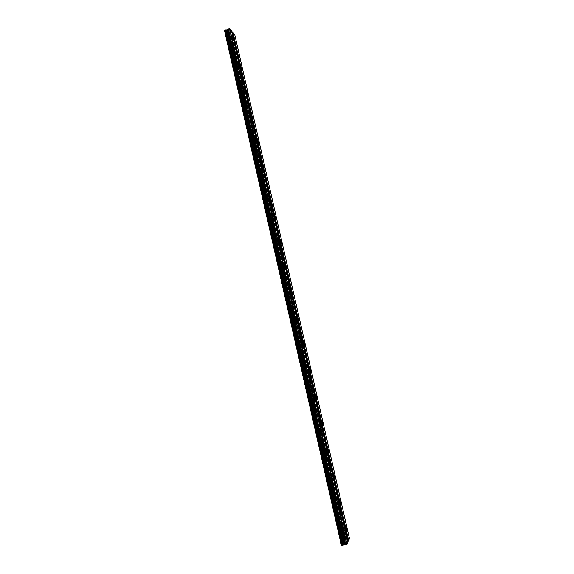<?xml version="1.0" encoding="UTF-8"?>
<svg xmlns="http://www.w3.org/2000/svg" width="574" height="574" viewBox="0 0 574 574"><rect width="100%" height="100%" fill="white"/><g stroke="black" fill="none" stroke-linecap="round" stroke-linejoin="round"><path stroke-width="0.43" stroke-dasharray="2.87 2.15" d="M230.561 41.077L229.973 39.563L230.561 41.077M227.117 40.854L228.108 43.38L228.201 42.132L227.204 39.606L227.117 40.854L228.108 43.38L228.194 42.132L227.204 39.606L227.11 40.862M236.179 65.809L235.605 64.331L236.179 65.809M232.743 65.666L233.704 68.119L233.797 66.821L232.836 64.367L232.743 65.666M232.735 65.666L233.704 68.119L233.797 66.821L232.829 64.367L232.735 65.666M241.826 90.656L241.267 89.228L241.826 90.656M238.397 90.599L239.329 92.981L239.43 91.632L238.49 89.25L238.397 90.599L239.329 92.981L239.423 91.632L238.49 89.25L238.389 90.599M247.494 115.632L247.437 116.472L246.949 114.24L247.494 115.632M244.079 115.647L244.983 117.964L245.084 116.565L244.172 114.248L244.079 115.647M244.072 115.647L244.983 117.964L245.076 116.565L244.172 114.248L244.072 115.647M253.191 140.723L253.134 141.599L252.668 139.374L253.191 140.723M249.79 140.824L250.666 143.077L250.766 141.62L249.884 139.367L249.79 140.824L250.659 143.077L250.759 141.62L249.884 139.374L249.783 140.824M258.917 165.943L258.86 166.847L258.357 165.534L258.415 164.63L258.917 165.943M255.523 166.123L256.377 168.311L256.478 166.797L255.624 164.616L255.523 166.123M255.516 166.13L256.37 168.311L256.47 166.797L255.624 164.616L255.516 166.13M264.679 191.286L264.621 192.225L264.126 190.955L264.183 190.008L264.679 191.286M261.292 191.551L262.117 193.675L262.218 192.103L261.392 189.98L261.292 191.551L262.11 193.675L262.21 192.103L261.385 189.98L261.285 191.551M270.462 216.757L270.404 217.733L269.923 216.498L269.981 215.515L270.462 216.757M267.082 217.101L267.886 219.168L267.986 217.524L267.19 215.465L267.082 217.101L267.879 219.168L267.979 217.532L267.183 215.472L267.082 217.101M276.273 242.35L276.216 243.369L275.807 241.145L276.273 242.35M272.908 242.78L273.676 244.782L273.784 243.082L273.009 241.08L272.908 242.78L273.676 244.782L273.776 243.082L273.002 241.08L272.901 242.78M282.114 268.072L282.056 269.134L281.669 266.903L282.114 268.072M278.756 268.589L279.509 270.533L279.61 268.761L278.864 266.817L278.756 268.589L279.502 270.533L279.603 268.761L278.856 266.817L278.756 268.589M287.983 293.917L287.926 295.022L287.552 292.783L287.983 293.917M284.639 294.527L285.364 296.414L285.465 294.57L284.74 292.683L284.639 294.527L285.357 296.414L285.457 294.57L284.733 292.683L284.632 294.527M293.881 319.897L293.831 321.053L293.465 318.8L293.881 319.897M290.552 320.593L291.248 322.423C291.599 322.624 291.635 321.978 291.348 320.507L290.645 318.678C290.293 318.477 290.265 319.115 290.552 320.593L291.248 322.43L291.341 320.507L290.638 318.678L290.544 320.593M299.815 346.007L299.764 347.205L299.406 344.938L299.815 346.007M296.493 346.789L297.167 348.569C297.526 348.762 297.554 348.095 297.26 346.574L296.586 344.795C296.227 344.601 296.198 345.268 296.493 346.789M296.485 346.789L297.16 348.569C297.519 348.762 297.547 348.095 297.253 346.574L296.579 344.795C296.22 344.601 296.191 345.268 296.485 346.789M305.77 372.246L305.727 373.495L305.332 372.454L305.382 371.206L305.77 372.246M302.462 373.122L303.115 374.851C303.474 375.03 303.502 374.334 303.201 372.77L302.548 371.041C302.189 370.861 302.161 371.55 302.462 373.122L303.108 374.851C303.467 375.03 303.495 374.341 303.194 372.77L302.541 371.041C302.182 370.861 302.154 371.55 302.455 373.122M311.761 398.621L311.718 399.92L311.381 397.61L311.761 398.621M308.46 399.583L309.092 401.262C309.458 401.434 309.479 400.709 309.171 399.102L308.539 397.416C308.181 397.244 308.152 397.969 308.46 399.583L309.092 401.262C309.451 401.434 309.479 400.717 309.171 399.102L308.539 397.423C308.173 397.251 308.152 397.969 308.46 399.583M317.781 425.126L317.745 426.475L317.415 424.143L317.781 425.126M314.495 426.181L315.104 427.809C315.47 427.974 315.492 427.221 315.176 425.564L314.566 423.928C314.2 423.763 314.179 424.516 314.495 426.181L315.097 427.817C315.463 427.974 315.485 427.221 315.169 425.564L314.559 423.928C314.193 423.77 314.172 424.516 314.487 426.181M323.829 451.767L323.801 453.173L323.449 452.219L323.478 450.812L323.829 451.767M320.557 452.908L321.146 454.5C321.512 454.644 321.533 453.862 321.21 452.154L320.615 450.568C320.249 450.418 320.235 451.2 320.557 452.908L321.139 454.5C321.505 454.644 321.526 453.869 321.203 452.161L320.615 450.568C320.249 450.418 320.227 451.2 320.55 452.915M329.906 478.544L329.885 480L329.906 478.544M326.649 479.778L327.216 481.321C327.589 481.457 327.603 480.646 327.273 478.888L326.699 477.346C326.333 477.209 326.319 478.02 326.649 479.778L327.216 481.328C327.582 481.457 327.596 480.646 327.266 478.888L326.699 477.346C326.326 477.209 326.312 478.02 326.642 479.778M336.02 505.45L336.005 506.971L336.02 505.45M332.769 506.785L333.322 508.284C333.695 508.406 333.709 507.56 333.365 505.751L332.812 504.252C332.446 504.13 332.432 504.976 332.769 506.785L333.322 508.291C333.688 508.406 333.702 507.56 333.358 505.751L332.812 504.252C332.439 504.13 332.425 504.976 332.769 506.785M342.161 532.5L342.154 534.078L342.161 532.5M338.925 533.928L339.464 535.391C339.83 535.492 339.837 534.616 339.492 532.758L338.954 531.294C338.588 531.187 338.581 532.069 338.925 533.928L339.456 535.391C339.822 535.492 339.837 534.616 339.485 532.758L338.954 531.294C338.581 531.187 338.574 532.069 338.918 533.928M233.647 44.758L233.066 43.272L233.647 44.758M230.26 44.55L231.229 47.032L231.308 45.784L230.339 43.308L230.26 44.55L231.222 47.032L231.3 45.791L230.332 43.308L230.253 44.55M239.186 69.145L238.626 67.703L239.186 69.145M235.814 69.016L236.753 71.427L236.84 70.143L235.892 67.732L235.814 69.016L236.746 71.427L236.832 70.143L235.885 67.732L235.806 69.023M244.761 93.655L244.215 92.249L244.761 93.655M241.389 93.605L242.307 95.951L242.393 94.61L241.475 92.27L241.389 93.605L242.3 95.951L242.386 94.61L241.475 92.27L241.389 93.605M250.357 118.28L249.826 116.917L250.357 118.28M246.999 118.309L247.889 120.59L247.975 119.198L247.085 116.924L246.999 118.309L247.882 120.59L247.968 119.198L247.085 116.924L246.992 118.309M255.982 143.026L255.932 143.895L255.466 141.699L255.982 143.026M252.632 143.134L253.493 145.351L253.586 143.909L252.725 141.692L252.632 143.134L253.493 145.351L253.579 143.909L252.718 141.692L252.632 143.134M261.636 167.895L261.586 168.792L261.134 166.603L261.636 167.895M258.293 168.082L259.132 170.234L259.226 168.734L258.386 166.582L258.293 168.082L259.125 170.234L259.218 168.734L258.386 166.582L258.293 168.082M267.312 192.878L267.262 193.811L266.831 191.623L267.312 192.878M263.983 193.144L264.793 195.239L264.887 193.682L264.076 191.594L263.983 193.144L264.793 195.239L264.879 193.682L264.076 191.594L263.983 193.151M273.023 217.991L272.973 218.959L272.557 216.771L273.023 217.991M269.701 218.335L270.49 220.366L270.576 218.751L269.794 216.721L269.701 218.335L270.483 220.366L270.576 218.751L269.794 216.721L269.701 218.335M278.756 243.218L278.706 244.23L278.254 243.046L278.304 242.034L278.756 243.218M275.448 243.649L276.209 245.622L276.302 243.943L275.542 241.97L275.448 243.649L276.202 245.622L276.295 243.943L275.534 241.97L275.441 243.649M284.517 268.575L284.474 269.622L284.08 267.427L284.517 268.575M281.224 269.091L281.956 271.007L282.049 269.256L281.31 267.341L281.224 269.091L281.956 271.007L282.042 269.256L281.31 267.341L281.217 269.091M290.315 294.053L290.265 295.144L289.892 292.934L290.315 294.053M287.029 294.656L287.739 296.514L287.825 294.692L287.115 292.833L287.029 294.656L287.732 296.514L287.818 294.699L287.108 292.833L287.022 294.656M296.134 319.661L296.091 320.794L295.725 318.57L296.134 319.661M292.855 320.342L293.544 322.15L293.63 320.256L292.941 318.448L292.855 320.342L293.536 322.15L293.623 320.256L292.934 318.448L292.855 320.342M301.981 345.39L301.938 346.574L301.544 345.512L301.587 344.335L301.981 345.39M298.717 346.158L299.384 347.916L299.463 345.95L298.796 344.192L298.717 346.158M298.71 346.158L299.377 347.916L299.456 345.95L298.796 344.192L298.71 346.158M307.858 371.249L307.822 372.476L307.442 371.45L307.477 370.223L307.858 371.249M304.607 372.103L305.253 373.81L305.325 371.765L304.679 370.058L304.607 372.103L305.246 373.817L305.318 371.765L304.679 370.058L304.6 372.103M313.77 397.237L313.734 398.514L313.361 397.517L313.397 396.239L313.77 397.237M310.527 398.177L311.151 399.841L311.216 397.71L310.591 396.053L310.527 398.177L311.144 399.841L311.208 397.71L310.591 396.053L310.52 398.184M319.704 423.354L319.675 424.681L319.316 423.712L319.345 422.385L319.704 423.354M316.475 424.387L317.078 426.001L317.135 423.784L316.532 422.17L316.475 424.387M316.468 424.387L317.07 426.001L317.128 423.784L316.532 422.17C316.174 422.012 316.159 422.751 316.468 424.387M325.673 449.6L325.645 450.977L325.322 448.653L325.673 449.6M322.452 450.719L323.033 452.29C323.392 452.434 323.406 451.666 323.083 449.987L322.502 448.416C322.15 448.272 322.129 449.04 322.452 450.719L323.026 452.29C323.384 452.434 323.399 451.666 323.083 449.987L322.495 448.416L322.445 450.719M331.664 475.975L331.65 477.41L331.664 475.975M328.457 477.188L329.024 478.716L329.067 476.32L328.5 474.791L329.017 478.716C329.376 478.845 329.39 478.049 329.06 476.32L328.5 474.798C328.141 474.662 328.127 475.466 328.457 477.188M337.691 502.487L337.677 503.979L337.691 502.487M334.498 503.793L335.044 505.278C335.403 505.393 335.41 504.56 335.072 502.788L334.527 501.303L335.037 505.278C335.395 505.393 335.403 504.56 335.072 502.788L334.527 501.303C334.168 501.188 334.154 502.013 334.491 503.793M343.747 529.128L343.747 530.685L343.747 529.128M340.569 530.527L341.092 531.976C341.451 532.069 341.458 531.208 341.114 529.386L340.583 527.937L341.092 531.976L340.583 527.944C340.224 527.836 340.217 528.704 340.561 530.527M343.855 528.905L343.848 531.488L343.324 530.039L343.331 527.456L343.855 528.905M341.372 529.343C341.717 531.165 341.709 532.026 341.351 531.926L340.827 530.476C340.482 528.654 340.49 527.793 340.848 527.893L341.372 529.343M337.806 502.286L337.785 504.776L337.261 500.801L337.806 502.286M335.331 502.738C335.668 504.51 335.661 505.342 335.302 505.228L334.757 503.742L334.786 501.253L335.331 502.738M331.786 475.803L331.75 478.199L331.191 476.671L331.227 474.275L331.786 475.803M329.325 476.276L329.282 478.666L328.715 477.138L328.759 474.748L329.325 476.276M325.795 449.456L325.752 451.76L325.171 450.181L325.214 447.878L325.795 449.456M323.341 449.937C323.664 451.616 323.643 452.384 323.291 452.24L322.71 450.669C322.387 448.99 322.409 448.222 322.76 448.366L323.341 449.937M319.833 423.232L319.783 425.449L319.187 423.834L319.237 421.617L319.833 423.232M317.393 423.734L317.329 425.944L316.733 424.329L316.791 422.12L317.393 423.734M313.906 397.143L313.842 399.274L313.225 397.61L313.282 395.479L313.906 397.143M311.467 397.66L311.402 399.784L310.778 398.126L310.85 395.995L311.467 397.66M308.001 371.184L307.937 373.229L307.298 371.522L307.363 369.469L308.001 371.184M305.576 371.708L305.504 373.76L304.859 372.052L304.938 370L305.576 371.708M302.125 345.347L302.06 347.32L301.4 345.555L301.465 343.589L302.125 345.347M299.714 345.892L299.635 347.858L298.968 346.1L299.047 344.135L299.714 345.892M296.284 319.639L296.213 321.533L295.524 319.725L295.603 317.831L296.284 319.639M293.881 320.199L293.795 322.093L293.113 320.285L293.192 318.391L293.881 320.199M290.473 294.06L290.394 295.883L289.683 294.017L289.762 292.202L290.473 294.06M288.076 294.634L287.99 296.457L287.28 294.591L287.366 292.776L288.076 294.634M284.682 268.61L284.604 270.354L283.872 268.438L283.951 266.688L284.682 268.61M282.293 269.192L282.207 270.942L281.475 269.027L281.561 267.276L282.293 269.192M278.921 243.276L278.842 244.962L278.089 242.981L278.168 241.302L278.921 243.276M276.546 243.878L276.46 245.557L275.699 243.584L275.793 241.905L276.546 243.878M273.195 218.07L273.109 219.691L272.327 217.654L272.413 216.039L273.195 218.07M270.828 218.687L270.734 220.301L269.952 218.271L270.045 216.656L270.828 218.687M267.491 192.986L267.405 194.543L266.601 192.448L266.688 190.891L267.491 192.986M265.131 193.617L265.044 195.174L264.234 193.079L264.327 191.522L265.131 193.617M261.816 168.024L261.73 169.524L260.905 167.364L260.983 165.872L261.816 168.024M259.47 168.663L259.376 170.162L258.544 168.01L258.63 166.517L259.47 168.663M256.169 143.184L256.083 144.626L255.229 142.409L255.315 140.967L256.169 143.184M253.83 143.837L253.737 145.279L252.876 143.062L252.969 141.627L253.83 143.837M250.551 118.459L250.465 119.844L249.582 117.57L249.668 116.178L250.551 118.459M248.219 119.127L248.133 120.518L247.243 118.237L247.329 116.852L248.219 119.127M244.954 93.856L244.876 95.191L243.964 92.845L244.043 91.51L244.954 93.856M242.637 94.538L242.551 95.88L241.632 93.533L241.719 92.199L242.637 94.538M239.387 69.375L239.315 70.659L238.375 68.249L238.454 66.957L239.387 69.375M237.076 70.071L236.997 71.355L236.05 68.945L236.136 67.66L237.076 70.071M233.848 45.009L233.776 46.25L232.886 42.526L233.848 45.009M231.544 45.712L231.466 46.953L230.497 44.478L230.576 43.237L231.544 45.712M342.276 532.27C342.621 534.129 342.621 535.004 342.255 534.903L341.724 533.44C341.372 531.574 341.379 530.699 341.738 530.807L342.276 532.27M339.751 532.708C340.102 534.566 340.095 535.449 339.722 535.341L339.191 533.877C338.839 532.019 338.854 531.144 339.22 531.244L339.751 532.708M336.134 505.249C336.479 507.057 336.472 507.897 336.106 507.782L335.553 506.275C335.216 504.467 335.223 503.62 335.589 503.742L336.134 505.249M333.63 505.708C333.968 507.509 333.953 508.356 333.587 508.241L333.035 506.734C332.698 504.926 332.712 504.08 333.078 504.202L333.63 505.708M330.028 478.364C330.366 480.122 330.351 480.933 329.985 480.797L329.419 479.254C329.089 477.489 329.103 476.678 329.462 476.815L330.028 478.364M327.532 478.838C327.862 480.596 327.847 481.407 327.481 481.277L326.907 479.728C326.577 477.97 326.599 477.159 326.965 477.295L327.532 478.838M323.958 451.616C324.281 453.324 324.267 454.106 323.901 453.955L323.32 452.369C322.99 450.655 323.011 449.873 323.37 450.023L323.958 451.616M321.469 452.104C321.792 453.812 321.77 454.594 321.404 454.45L320.816 452.857C320.493 451.15 320.514 450.368 320.88 450.518L321.469 452.104M317.91 425.004C318.233 426.661 318.211 427.415 317.853 427.257L317.243 425.621C316.927 423.956 316.948 423.203 317.307 423.368L317.91 425.004M315.435 425.506C315.75 427.171 315.729 427.917 315.363 427.759L314.753 426.123C314.437 424.466 314.459 423.712 314.825 423.877L315.435 425.506M311.897 398.528C312.213 400.135 312.184 400.86 311.833 400.688L311.201 399.002C310.893 397.387 310.914 396.67 311.273 396.842L311.897 398.528M309.429 399.045C309.738 400.659 309.716 401.377 309.35 401.212L308.719 399.526C308.41 397.911 308.439 397.194 308.798 397.366L309.429 399.045M305.913 372.182C306.222 373.746 306.193 374.442 305.842 374.255L305.189 372.526C304.887 370.955 304.909 370.266 305.268 370.445L305.913 372.182M303.459 372.713C303.761 374.284 303.732 374.973 303.373 374.793L302.72 373.064C302.419 371.493 302.448 370.804 302.807 370.983L303.459 372.713M299.965 345.964C300.259 347.485 300.231 348.153 299.879 347.959L299.212 346.179C298.911 344.658 298.939 343.991 299.291 344.185L299.965 345.964M297.511 346.517C297.806 348.038 297.777 348.705 297.425 348.511L296.751 346.732C296.457 345.211 296.485 344.543 296.837 344.737L297.511 346.517M294.039 319.883L293.953 321.799L293.257 319.962L293.343 318.046L294.039 319.883M291.599 320.45C291.886 321.921 291.857 322.559 291.506 322.366L290.81 320.536C290.523 319.058 290.552 318.419 290.903 318.613L291.599 320.45M288.141 293.931L288.055 295.768L287.337 293.881L287.423 292.037L288.141 293.931M285.716 294.512L285.615 296.356L284.898 294.462L284.991 292.625L285.716 294.512M282.279 268.101L282.186 269.873L281.447 267.929L281.533 266.157L282.279 268.101M279.861 268.697L279.76 270.469L279.014 268.524L279.115 266.759L279.861 268.697M276.446 242.407L276.345 244.108L275.577 242.106L275.678 240.406L276.446 242.407M274.035 243.017L273.934 244.718L273.159 242.716L273.26 241.015L274.035 243.017M270.634 216.836L270.541 218.472L269.744 216.412L269.845 214.776L270.634 216.836M268.237 217.46L268.137 219.096L267.333 217.037L267.441 215.401L268.237 217.46M264.858 191.393L264.765 192.964L263.94 190.841L264.04 189.269L264.858 191.393M262.469 192.032L262.361 193.61L261.543 191.486L261.644 189.915L262.469 192.032M259.111 166.08L259.01 167.586L258.164 165.398L258.257 163.891L259.111 166.08M256.729 166.733L256.628 168.239L255.774 166.058L255.875 164.544L256.729 166.733M253.385 140.881L253.292 142.338L252.417 140.085L252.51 138.628L253.385 140.881M251.017 141.548L250.917 143.005L250.034 140.752L250.135 139.303L251.017 141.548M247.695 115.812L247.602 117.211L246.698 114.893L246.791 113.494L247.695 115.812M245.328 116.493L245.234 117.892L244.323 115.575L244.424 114.176L245.328 116.493M242.027 90.864L241.941 92.213L241.008 89.824L241.094 88.482L242.027 90.864M239.674 91.56L239.58 92.909L238.641 90.52L238.741 89.178L239.674 91.56M236.388 66.039L236.301 67.337L235.347 64.884L235.426 63.585L236.388 66.039M234.041 66.749L233.955 68.048L232.987 65.594L233.08 64.295L234.041 66.749M230.777 41.335L230.698 42.584L229.708 40.058L229.787 38.81L230.777 41.335M228.445 42.053L228.352 43.308L227.361 40.783L227.448 39.527L228.445 42.053M344.974 541.77L345.426 541.691L344.974 541.77M345.498 541.677L345.95 541.598L345.498 541.677M345.95 541.763L344.816 541.964L345.95 541.763M345.354 542.121L345.9 541.885L345.347 542.107M347.779 541.942L347.866 542.315M341.221 545.207L343.862 539.632L229.593 36.478L234.831 35M349.466 538.563L343.862 539.632M229.012 32.603L229.428 32.474L229.012 32.603M229.5 32.453L229.916 32.323L229.5 32.453M230.145 32.496L228.918 32.603L230.145 32.496M229.313 33.077L230.361 32.761L229.313 33.084M230.361 32.761L229.428 33.019L230.339 32.732M231.688 31.455L231.566 30.924M224.534 30.558L229.593 36.478M347.636 542.279L231.394 31.089M343.697 539.704L229.421 36.471M345.541 539.316L231.157 36.026M345.641 539.323L231.243 35.968M349.243 538.527L234.658 35.157M343.955 539.603L229.686 36.471M344.486 539.388L230.239 36.478M344.651 539.323L230.411 36.471M345.017 539.259L230.755 36.363M345.153 539.273L230.863 36.284M346.029 539.381L231.53 35.696M346.373 539.359L231.831 35.545M346.531 539.33L231.982 35.495M346.918 539.223L232.362 35.437M348.016 538.764L233.51 35.48M348.21 538.706L233.704 35.452M233.302 40.969L230.518 41.83M238.928 65.745L236.129 66.584M244.581 90.642L241.769 91.467M250.264 115.661L247.437 116.472M255.968 140.802L253.134 141.599M261.708 166.073L258.86 166.847M267.477 191.465L264.621 192.225M273.267 216.986L270.404 217.733M279.093 242.644L276.216 243.369M284.948 268.424L282.056 269.134M290.831 294.333L287.926 295.022M296.744 320.371L293.831 321.053M302.692 346.545L299.764 347.205M308.661 372.856L305.727 373.495M314.667 399.296L311.718 399.92M320.708 425.872L317.745 426.475M326.771 452.585L323.801 453.173M332.87 479.441L329.885 480M339.004 506.426L336.005 506.971M345.161 533.555L342.154 534.078M236.352 44.657L233.604 45.504M241.905 69.088L239.143 69.92M247.487 93.641L244.711 94.459M253.091 118.316L250.307 119.112M258.731 143.113L255.932 143.895M264.392 168.024L261.586 168.792M270.081 193.065L267.262 193.811M275.8 218.228L272.973 218.959M281.547 243.512L278.706 244.23M287.323 268.926L284.474 269.622M293.127 294.462L290.265 295.144M298.961 320.127L296.091 320.794M304.823 345.921L301.938 346.574M310.721 371.844L307.822 372.476M316.64 397.897L313.734 398.514M322.595 424.086L319.675 424.681M328.579 450.403L325.645 450.977M334.592 476.858L331.65 477.41M340.64 503.441L337.677 503.979M346.71 530.161L343.747 530.685M343.848 531.488L341.351 531.926M337.785 504.776L335.302 505.228M331.75 478.199L329.282 478.666M325.752 451.76L323.291 452.24M319.783 425.449L317.329 425.944M313.842 399.274L311.402 399.784M307.937 373.229L305.504 373.76M302.06 347.32L299.635 347.858M296.213 321.533L293.795 322.093M290.394 295.883L287.99 296.457M284.604 270.354L282.207 270.942M278.842 244.962L276.46 245.557M273.109 219.691L270.734 220.301M267.405 194.543L265.044 195.174M261.73 169.524L259.376 170.162M256.083 144.626L253.737 145.279M250.465 119.844L248.133 120.518M244.876 95.191L242.551 95.88M239.315 70.659L236.997 71.355M233.776 46.25L231.466 46.953M342.255 534.903L339.722 535.341M336.106 507.782L333.587 508.241M329.985 480.797L327.481 481.277M323.901 453.955L321.404 454.45M317.853 427.257L315.363 427.759M311.833 400.688L309.35 401.212M305.842 374.255L303.373 374.793M299.879 347.959L297.425 348.511M293.953 321.799L291.506 322.366M288.055 295.768L285.615 296.356M282.186 269.873L279.76 270.469M276.345 244.108L273.934 244.718M270.541 218.472L268.137 219.096M264.765 192.964L262.361 193.61M259.01 167.586L256.628 168.239M253.292 142.338L250.917 143.005M247.602 117.211L245.234 117.892M241.941 92.213L239.58 92.909M236.301 67.337L233.955 68.048M230.698 42.584L228.352 43.308M229.787 38.81L227.448 39.527M235.426 63.585L233.08 64.295M241.094 88.482L238.741 89.178M246.791 113.494L244.424 114.176M252.51 138.628L250.135 139.303M258.257 163.891L255.875 164.544M264.04 189.269L261.644 189.915M269.845 214.776L267.441 215.401M275.678 240.406L273.26 241.015M281.533 266.157L279.115 266.759M287.423 292.037L284.991 292.625M293.343 318.046L290.903 318.613M299.291 344.185L296.837 344.737M305.268 370.445L302.807 370.983M311.273 396.842L308.798 397.366M317.307 423.368L314.825 423.877M323.37 450.023L320.88 450.518M329.462 476.815L326.965 477.295M335.589 503.742L333.078 504.202M341.738 530.807L339.22 531.244M232.886 42.526L230.576 43.237M238.454 66.957L236.136 67.66M244.043 91.51L241.719 92.199M249.668 116.178L247.329 116.852M255.315 140.967L252.969 141.627M260.983 165.872L258.63 166.517M266.688 190.891L264.327 191.522M272.413 216.039L270.045 216.656M278.168 241.302L275.793 241.905M283.951 266.688L281.561 267.276M289.762 292.202L287.366 292.776M295.603 317.831L293.192 318.391M301.465 343.589L299.047 344.135M307.363 369.469L304.938 370M313.282 395.479L310.85 395.995M319.237 421.617L316.791 422.12M325.214 447.878L322.76 448.366M331.227 474.275L328.759 474.748M337.261 500.801L334.786 501.253M343.331 527.456L340.848 527.893M346.273 527.757L343.431 528.259M340.195 501.073L337.368 501.597M334.14 474.526L331.334 475.057M328.12 448.1L325.322 448.653M322.129 421.811L319.345 422.385M316.166 395.651L313.397 396.239M310.233 369.62L307.477 370.223M304.328 343.718L301.587 344.335M298.451 317.939L295.725 318.57M292.611 292.288L289.892 292.934M286.792 266.759L284.08 267.427M281.002 241.353L278.304 242.034M275.24 216.068L272.557 216.771M269.507 190.912L266.831 191.623M263.803 165.872L261.134 166.603M258.128 140.953L255.466 141.699M252.481 116.149L249.826 116.917M246.856 91.467L244.215 92.249M241.259 66.907L238.626 67.703M235.692 42.462L233.066 43.272M344.723 531.115L341.846 531.624M338.552 504.029L335.69 504.553M332.418 477.073L329.569 477.611M326.312 450.253L323.478 450.812M320.235 423.569L317.415 424.143M314.186 397.021L311.381 397.61M308.173 370.603L305.382 371.206M302.189 344.314L299.406 344.938M296.227 318.154L293.465 318.8M290.308 292.13L287.552 292.783M284.41 266.228L281.669 266.903M278.541 240.456L275.807 241.145M272.7 214.805L269.981 215.515M266.896 189.284L264.183 190.008M261.113 163.891L258.415 164.63M255.358 138.614L252.668 139.374M249.64 113.465L246.949 114.24M243.943 88.439L241.267 89.228M238.275 63.527L235.605 64.331M232.635 38.738L229.973 39.563"/><path stroke-width="0.86" d="M233.345 40.223L232.757 38.702L233.345 40.223M238.978 64.962L238.404 63.492L238.978 64.962M244.632 89.831L244.072 88.396L244.632 89.831M250.314 114.822L249.776 113.422L250.314 114.822M256.018 139.927L255.968 140.802L255.502 138.578L256.018 139.927M261.758 165.161L261.708 166.073L261.256 163.848L261.758 165.161M267.527 190.525L267.477 191.465L266.982 190.188L267.039 189.248L267.527 190.525M273.324 216.011L273.267 216.986L272.793 215.752L272.851 214.769L273.324 216.011M279.143 241.618L279.093 242.644L278.684 240.42L279.143 241.618M284.998 267.362L284.948 268.424L284.553 266.192L284.998 267.362M290.882 293.228L290.831 294.333L290.451 292.094L290.882 293.228M296.794 319.223L296.744 320.371L296.327 319.273L296.378 318.118L296.794 319.223M302.735 345.347L302.692 346.545L302.29 345.476L302.333 344.278L302.735 345.347M308.704 371.608L308.661 372.856L308.274 371.816L308.317 370.567L308.704 371.608M314.703 397.997L314.667 399.296L314.33 396.986L314.703 397.997M320.737 424.523L320.708 425.872L320.342 424.889L320.371 423.54L320.737 424.523M326.8 451.186L326.771 452.585L326.448 450.224L326.8 451.186M332.891 477.977L332.87 479.441L332.891 477.977M339.012 504.905L339.004 506.426L339.012 504.905M345.168 531.976L345.161 533.555L345.168 531.976M236.395 43.911L235.814 42.426L236.395 43.911M241.948 68.32L241.389 66.871L241.948 68.32M247.53 92.845L246.985 91.431L247.53 92.845M253.134 117.483L252.61 116.113L253.134 117.483M258.774 142.244L258.264 140.917L258.774 142.244M264.435 167.127L264.392 168.024L263.94 165.836L264.435 167.127M270.124 192.132L270.081 193.065L269.644 190.877L270.124 192.132M275.843 217.252L275.8 218.228L275.333 217.001L275.384 216.032L275.843 217.252M281.59 242.501L281.547 243.512L281.095 242.321L281.145 241.317L281.59 242.501M287.366 267.871L287.323 268.926L286.928 266.723L287.366 267.871M293.171 293.371L293.127 294.462L292.747 292.252L293.171 293.371M299.004 318.993L298.961 320.127L298.595 317.903L299.004 318.993M304.866 344.744L304.823 345.921L304.471 343.683L304.866 344.744M310.749 370.617L310.721 371.844L310.34 370.818L310.369 369.591L310.749 370.617M316.669 396.62L316.64 397.897L316.303 395.622L316.669 396.62M322.617 422.758L322.595 424.086L322.236 423.117L322.265 421.79L322.617 422.758M328.593 449.019L328.579 450.403L328.593 449.019M334.606 475.416L334.592 476.858L334.606 475.416M340.64 501.949L340.64 503.441L340.64 501.949M346.71 528.611L346.71 530.161L346.71 528.611M348.619 540.543L233.109 32.847L234.831 35L349.466 538.563L347.779 541.942M346.99 544.353L229.787 28.714L231.566 30.924L347.866 542.315L346.99 544.353L345.634 544.669L228.495 29.009L227.39 29.862L225.123 30.056L224.534 30.558L341.351 545.228L224.692 30.429M341.43 545.228L345.634 544.669M233.109 32.847L231.688 31.455M229.787 28.714L228.495 29.009M346.689 544.482L229.471 28.7M343.173 544.913L226.314 29.941M343.044 544.956L226.185 29.948M348.325 540.665L232.793 32.833M345.455 544.676L228.337 29.087M344.601 544.539L227.699 29.704M344.242 544.554L227.39 29.862M344.077 544.582L227.239 29.905M343.683 544.697L226.852 29.963M342.534 545.164L225.647 29.941M342.362 545.228L225.474 29.948M341.982 545.293L225.123 30.056M341.846 545.278L225.015 30.142M341.351 545.228L224.628 30.465"/></g></svg>
